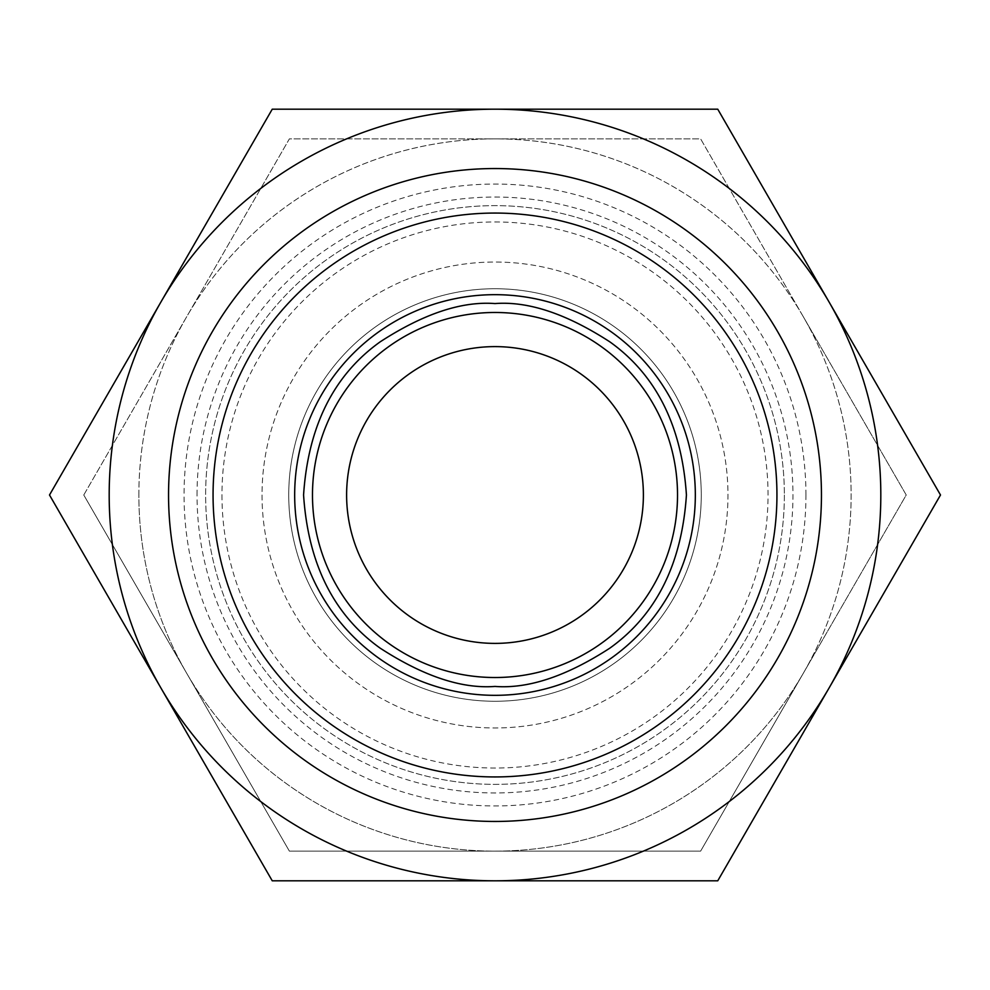 <?xml version="1.0" encoding="UTF-8"?>
<svg xmlns="http://www.w3.org/2000/svg" width="990" height="990" viewBox="0 0 990 990"><rect width="100%" height="100%" fill="white"/><g stroke="black" fill="none" stroke-linecap="round" stroke-linejoin="round"><path stroke-width="0.74" stroke-dasharray="4.95 3.71" d="M805.947 495A310.947 310.947 0 0 0 495 184.053A310.947 310.947 0 0 0 184.053 495A310.947 310.947 0 0 0 495 805.947A310.947 310.947 0 0 0 805.947 495M197.035 495A297.965 297.965 0 0 1 495 197.035A297.965 297.965 0 0 1 792.965 495A297.965 297.965 0 0 1 495 792.965A297.965 297.965 0 0 1 197.035 495M138.86 495A356.14 356.14 0 0 1 803.422 316.936A356.14 356.14 0 0 1 495 851.14A356.14 356.14 0 0 1 138.86 495M83.766 495L289.389 138.86L700.611 138.86L906.234 495L700.611 851.14L289.389 851.14L83.766 495L289.389 138.86L700.611 138.86L803.422 316.936A356.14 356.14 0 0 1 803.422 673.064L700.611 851.14L289.389 851.14L83.766 495M643.389 495A148.389 148.389 0 0 0 495 346.611A148.389 148.389 0 0 0 346.611 495A148.389 148.389 0 0 0 495 643.389A148.389 148.389 0 0 0 643.389 495M677.519 495A182.519 182.519 0 0 0 495 312.481A182.519 182.519 0 0 0 312.481 495A182.519 182.519 0 0 0 495 677.519A182.519 182.519 0 0 0 677.519 495M784.365 495A289.365 289.365 0 0 1 495 784.365A289.365 289.365 0 0 1 205.635 495A289.365 289.365 0 0 1 495 205.635A289.365 289.365 0 0 1 784.365 495A289.365 289.365 0 0 1 495 784.365A289.365 289.365 0 0 1 205.635 495A289.365 289.365 0 0 1 495 205.635A289.365 289.365 0 0 1 784.365 495M821.452 495A326.453 326.453 0 0 1 495 821.452A326.453 326.453 0 0 1 168.547 495A326.453 326.453 0 0 1 495 168.547A326.453 326.453 0 0 1 821.452 495A326.453 326.453 0 0 1 495 821.452A326.453 326.453 0 0 1 168.547 495A326.453 326.453 0 0 1 495 168.547A326.453 326.453 0 0 1 821.452 495M213.06 495A281.94 281.94 0 0 0 495 776.94A281.94 281.94 0 0 0 776.94 495A281.94 281.94 0 0 0 495 213.06A281.94 281.94 0 0 0 213.06 495A281.94 281.94 0 0 0 495 776.94A281.94 281.94 0 0 0 776.94 495A281.94 281.94 0 0 0 495 213.06A281.94 281.94 0 0 0 213.06 495M109.185 495A385.815 385.815 0 0 1 829.125 302.099A385.815 385.815 0 0 1 495 880.815A385.815 385.815 0 0 1 109.185 495M49.5 495L272.25 109.185L717.75 109.185L940.5 495L717.75 880.815L272.25 880.815L49.5 495M288.733 495A206.267 206.267 0 0 0 495 701.266A206.267 206.267 0 0 0 701.266 495A206.267 206.267 0 0 0 495 288.733A206.267 206.267 0 0 0 288.733 495A206.267 206.267 0 0 0 495 701.266A206.267 206.267 0 0 0 701.266 495A206.267 206.267 0 0 0 495 288.733A206.267 206.267 0 0 0 288.733 495M262.028 495A232.972 232.972 0 0 0 495 727.972A232.972 232.972 0 0 0 727.972 495A232.972 232.972 0 0 0 495 262.028A232.972 232.972 0 0 0 262.028 495A232.972 232.972 0 0 0 495 727.972A232.972 232.972 0 0 0 727.972 495A232.972 232.972 0 0 0 495 262.028A232.972 232.972 0 0 0 262.028 495M221.958 495A273.042 273.042 0 0 0 495 768.042A273.042 273.042 0 0 0 768.042 495A273.042 273.042 0 0 0 495 221.958A273.042 273.042 0 0 0 221.958 495M803.422 316.936L906.234 495L803.422 673.064A356.14 356.14 0 0 1 186.578 673.064A356.14 356.14 0 0 1 495 138.86A356.14 356.14 0 0 1 803.422 316.936"/><path stroke-width="1.49" d="M495 677.519A182.519 182.519 0 0 1 312.481 495A182.519 182.519 0 0 1 495 312.481A182.519 182.519 0 0 1 677.519 495A182.519 182.519 0 0 1 495 677.519M346.611 495A148.389 148.389 0 0 1 495 346.611A148.389 148.389 0 0 1 643.389 495A148.389 148.389 0 0 1 495 643.389A148.389 148.389 0 0 1 346.611 495M294.673 495A200.327 200.327 0 0 0 495 695.327A200.327 200.327 0 0 0 695.327 495A200.327 200.327 0 0 0 495 294.673A200.327 200.327 0 0 0 294.673 495M213.06 495A281.94 281.94 0 0 0 495 776.94A281.94 281.94 0 0 0 776.94 495A281.94 281.94 0 0 0 495 213.06A281.94 281.94 0 0 0 213.06 495M829.125 302.099A385.815 385.815 0 0 1 829.125 687.902L717.75 880.815L272.25 880.815L49.5 495L272.25 109.185L717.75 109.185L940.5 495L829.125 687.902A385.815 385.815 0 0 1 160.875 687.902A385.815 385.815 0 0 1 495 109.185A385.815 385.815 0 0 1 829.125 302.099M821.452 495A326.453 326.453 0 0 1 495 821.452A326.453 326.453 0 0 1 168.547 495A326.453 326.453 0 0 1 495 168.547A326.453 326.453 0 0 1 821.452 495A326.453 326.453 0 0 1 495 821.452A326.453 326.453 0 0 1 168.547 495A326.453 326.453 0 0 1 495 168.547A326.453 326.453 0 0 1 821.452 495M495 303.571C461.724 301.022 423.448 313.781 380.148 341.859C333.692 375.099 308.162 426.146 303.571 495C308.162 563.855 333.692 614.901 380.148 648.141C423.448 676.22 461.724 688.978 495 686.429C528.276 688.978 566.552 676.22 609.852 648.141C656.308 614.901 681.838 563.855 686.429 495C681.838 426.146 656.308 375.099 609.852 341.859C566.552 313.781 528.276 301.022 495 303.571"/></g></svg>
